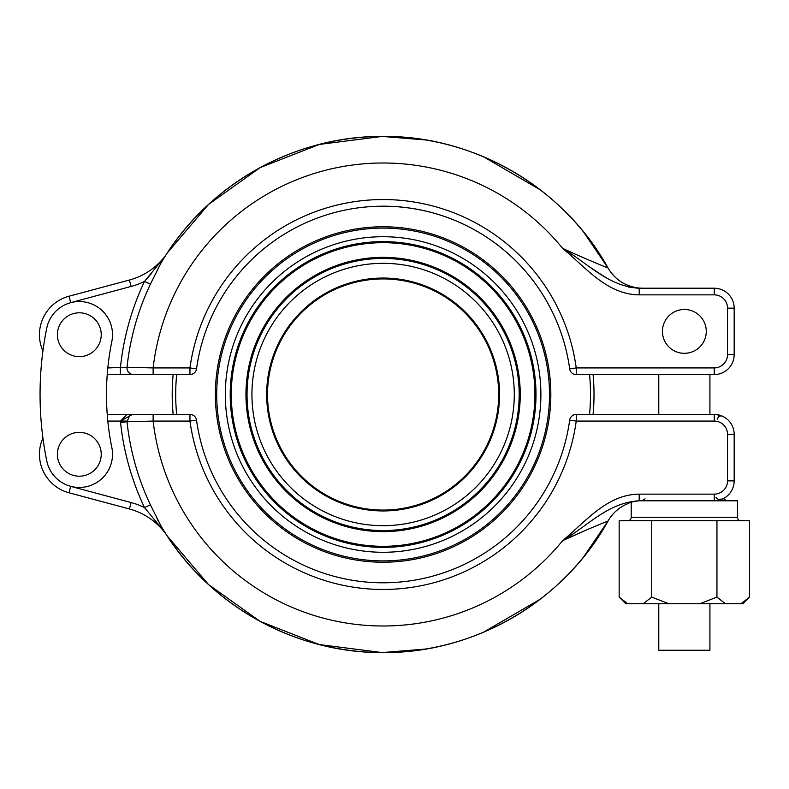 <?xml version="1.0" encoding="UTF-8"?>
<svg xmlns="http://www.w3.org/2000/svg" width="789" height="789" viewBox="0 0 789 789"><rect width="100%" height="100%" fill="white"/><g stroke="black" fill="none" stroke-linecap="round" stroke-linejoin="round"><path stroke-width="1.18" d="M267.52 394.5A115.579 115.579 0 0 0 383.109 510.079A115.579 115.579 0 0 0 498.687 394.5A115.579 115.579 0 0 0 383.109 278.921A115.579 115.579 0 0 0 267.52 394.5A115.579 115.579 0 0 1 383.109 278.921A115.579 115.579 0 0 1 498.687 394.5M172.199 394.5A210.91 210.91 0 0 0 173.146 414.432A210.91 210.91 0 0 1 173.146 374.568M594.009 394.5A210.91 210.91 0 0 1 593.072 414.432A210.91 210.91 0 0 0 593.072 374.568M215.377 394.5A167.732 167.732 0 0 0 383.109 562.232A167.732 167.732 0 0 0 550.83 394.5A167.732 167.732 0 0 0 383.109 226.768A167.732 167.732 0 0 0 215.377 394.5A167.732 167.732 0 0 0 383.109 562.232A167.732 167.732 0 0 0 550.83 394.5M631.21 502.287L631.21 517.387A3.324 3.324 0 0 1 627.886 520.71A3.324 3.324 0 0 0 631.21 517.387L737.498 517.387A3.324 3.324 0 0 0 740.812 520.71A3.324 3.324 0 0 1 737.498 517.387L737.498 500.788L639.208 500.788C608.171 502.593 588.653 525.089 562.646 540.643C585.566 521.726 606.958 494.387 639.208 494.141L639.208 500.788M583.525 557.083L607.994 521.085A39.854 39.854 0 0 1 626.407 504.279C618.468 507.919 612.333 513.521 607.994 521.085L583.525 557.083L607.994 521.085L606.988 521.48M716.234 414.531L722.211 416.089L716.234 414.531M107.225 414.432L133.085 414.432L129.761 415.32L127.019 421.76L153.135 421.07L127.019 421.76A257.53 257.53 0 0 0 150.393 504.802L160.808 525.592C205.515 602.944 292.818 653.026 382.172 652.572C473.913 653.765 563.74 601.465 607.994 521.085A258.072 258.072 0 0 1 175.05 547.181L170.059 540.14M185.218 560.16A258.072 258.072 0 0 0 227.745 600.567A258.072 258.072 0 0 1 185.218 560.16A258.072 258.072 0 0 0 227.755 600.567A258.072 258.072 0 0 1 185.218 560.16M283.646 632.64A258.072 258.072 0 0 0 340 648.943A258.072 258.072 0 0 1 283.646 632.64A258.072 258.072 0 0 0 340 648.943A258.072 258.072 0 0 1 283.646 632.64M160.828 263.368L150.393 284.198L144.505 281.407L151.281 273.655L144.505 281.407A73.071 73.071 0 0 1 131.112 286.446L70.714 302.631L68.988 296.22A39.854 39.854 0 0 0 42.922 350.977A39.854 39.854 0 0 1 68.988 296.22L129.396 280.036A66.424 66.424 0 0 0 167.653 252.441L172.86 244.846M383.109 206.176A188.324 188.324 0 0 1 569.668 368.838A188.324 188.324 0 0 0 196.54 368.838A6.647 6.647 0 0 1 189.962 374.568L107.225 374.568M153.135 374.568L153.135 367.93L127.019 367.24L153.135 367.93A231.502 231.502 0 0 1 562.646 248.357C588.653 263.911 608.171 286.407 639.208 288.212L639.208 294.859C606.958 294.613 585.566 267.274 562.646 248.357C580.073 256.603 605.331 267.027 607.994 267.915A258.072 258.072 0 0 0 175.05 241.819A258.072 258.072 0 0 1 607.994 267.915L608.013 267.935M185.218 228.84A258.072 258.072 0 0 1 227.745 188.433A258.072 258.072 0 0 0 185.218 228.84M283.646 156.36A258.072 258.072 0 0 1 340 140.057A258.072 258.072 0 0 0 283.646 156.36M637.433 288.182L628.379 286.999L637.433 288.182M617.925 283.646L617.392 283.419L617.925 283.646M606.366 277.767L604.058 276.377L606.366 277.767M603.22 275.864L599.107 273.241L603.22 275.864M598.871 273.093L589.817 266.988L598.871 273.093M635.707 287.62L636.555 287.738C624.01 285.49 614.483 278.882 607.994 267.915A258.072 258.072 0 0 0 175.05 241.819A258.072 258.072 0 0 1 607.994 267.915A39.854 39.854 0 0 0 640.057 288.123L637.976 287.936L640.057 288.123A39.854 39.854 0 0 1 607.994 267.915L583.525 231.917M165.295 256.08L144.505 281.407A264.039 264.039 0 0 0 120.401 367.93L120.401 374.568L133.489 374.568A6.647 6.509 90 0 1 127.019 367.24L107.817 367.93M57.39 454.286A21.924 21.924 0 0 0 79.304 476.201A21.924 21.924 0 0 0 101.229 454.286A21.924 21.924 0 0 0 79.304 432.362A21.924 21.924 0 0 0 57.39 454.286M101.229 334.714A21.924 21.924 0 0 1 79.304 356.638A21.924 21.924 0 0 1 57.39 334.714A21.924 21.924 0 0 1 79.304 312.799A21.924 21.924 0 0 1 101.229 334.714M625.795 603.743L619.158 597.105L619.158 520.71L749.55 520.71L749.55 597.105L741.009 603.743L625.795 603.743M723.493 498.51A43.178 43.178 0 0 1 723.651 498.835L726.669 500.788M658.776 603.743L658.776 650.244L709.922 650.244L709.922 603.743M706.273 331.39A21.924 21.924 0 0 1 684.349 353.314A21.924 21.924 0 0 1 662.435 331.39A21.924 21.924 0 0 1 684.349 309.475A21.924 21.924 0 0 1 706.273 331.39M112.521 334.714A33.217 33.217 0 0 0 46.768 328.076A332.139 332.139 0 0 0 46.768 460.924A33.217 33.217 0 0 0 112.521 454.286A33.217 33.217 0 0 0 111.851 447.639A265.706 265.706 0 0 1 111.851 341.361A33.217 33.217 0 0 0 112.521 334.714M39.45 454.286A39.854 39.854 0 0 0 68.988 492.78L70.714 486.369L131.112 502.554L129.396 508.964A66.424 66.424 0 0 1 167.653 536.559A66.424 66.424 0 0 0 129.396 508.964L68.988 492.78A39.854 39.854 0 0 1 42.922 438.023M749.55 597.105L742.903 603.743L741.009 603.743M725.495 603.743L716.954 597.105L699.863 603.743M716.954 597.105L716.954 520.71M668.835 603.743L651.753 597.105L651.753 520.71M651.753 597.105L643.213 603.743M627.699 603.743L619.158 597.105M562.784 540.573L584.008 531.027M597.52 525.287L602.51 523.255M639.928 500.788C634.455 501.133 629.957 502.297 626.407 504.279L628.902 503.185M626.407 504.279A39.854 39.854 0 0 0 607.994 521.085A258.072 258.072 0 0 1 175.05 547.181L175.05 547.181A258.072 258.072 0 0 0 607.994 521.085C604.847 522.19 581.02 531.973 562.646 540.643A231.502 231.502 0 0 1 153.135 421.07L153.135 414.432L189.962 414.432A6.647 6.647 0 0 1 196.54 420.162A188.324 188.324 0 0 0 569.668 420.162A6.647 6.647 0 0 1 576.246 414.432L714.242 414.432A19.932 19.932 0 0 1 734.174 434.354L734.174 480.856A19.932 19.932 0 0 1 714.242 500.788A19.932 19.932 0 0 0 734.174 480.856L727.527 480.856L727.527 434.354A13.285 13.285 0 0 0 714.242 421.07L576.246 421.07A194.962 194.962 0 0 1 189.962 421.07L153.135 421.07M134.229 414.432L153.135 414.432M160.808 525.582L159.989 524.172M158.54 521.549L157.021 518.639M126.003 415.448L120.47 421.07L132.404 414.462M165.295 532.92L144.505 507.593A264.039 264.039 0 0 1 120.549 422.45L120.47 421.07L107.817 421.07M722.211 499.121L719.765 499.2L722.211 499.121C719.706 500.216 717.665 499.624 716.077 497.366M722.211 416.089C719.607 415.497 718.059 416.513 717.566 419.137M131.112 286.446L129.396 280.036A66.424 66.424 0 0 0 167.653 252.441A66.424 66.424 0 0 1 129.396 280.036A66.424 66.424 0 0 0 167.653 252.441A66.424 66.424 0 0 1 129.396 280.036A66.424 66.424 0 0 0 167.653 252.441L170.059 248.86M172.229 245.734L171.292 247.075M170.7 247.924L170.168 248.703M639.208 288.212L714.242 288.212A19.932 19.932 0 0 1 734.174 308.144L734.174 354.646A19.932 19.932 0 0 1 714.242 374.568L576.246 374.568A6.647 6.647 0 0 1 569.668 368.838A188.324 188.324 0 0 0 196.54 368.838A6.647 6.647 0 0 1 189.962 374.568L189.962 367.93A194.962 194.962 0 0 1 576.246 367.93L714.242 367.93A13.285 13.285 0 0 0 727.527 354.646L727.527 308.144A13.285 13.285 0 0 0 714.242 294.859L639.208 294.859M642.66 288.212L640.057 288.123M127.019 421.76L120.549 422.45M150.393 504.802L144.505 507.593A73.071 73.071 0 0 0 131.112 502.554M225.319 394.5A157.78 157.78 0 0 0 383.109 552.28A157.78 157.78 0 0 0 540.889 394.5A157.78 157.78 0 0 0 383.109 236.72A157.78 157.78 0 0 0 225.319 394.5M230.21 394.5A152.888 152.888 0 0 0 383.109 547.388A152.888 152.888 0 0 0 535.997 394.5A152.888 152.888 0 0 0 383.109 241.612A152.888 152.888 0 0 0 230.21 394.5M534.922 394.5A151.813 151.813 0 0 0 383.109 242.687A151.813 151.813 0 0 0 231.285 394.5A151.813 151.813 0 0 0 383.109 546.313A151.813 151.813 0 0 0 534.922 394.5M520.247 394.5A137.138 137.138 0 0 0 383.109 257.362A137.138 137.138 0 0 0 245.961 394.5A137.138 137.138 0 0 0 383.109 531.638A137.138 137.138 0 0 0 520.247 394.5M247.036 394.5A136.063 136.063 0 0 0 383.109 530.563A136.063 136.063 0 0 0 519.172 394.5A136.063 136.063 0 0 0 383.109 258.437A136.063 136.063 0 0 0 247.036 394.5M251.928 394.5A131.171 131.171 0 0 0 383.109 525.671A131.171 131.171 0 0 0 514.28 394.5A131.171 131.171 0 0 0 383.109 263.329A131.171 131.171 0 0 0 251.928 394.5M266.662 394.5A116.447 116.447 0 0 0 383.109 510.947A116.447 116.447 0 0 0 499.555 394.5A116.447 116.447 0 0 0 383.109 278.053A116.447 116.447 0 0 0 266.662 394.5M176.657 374.568A207.408 207.408 0 0 0 176.657 414.432M589.551 414.432A207.408 207.408 0 0 0 589.551 374.568M216.709 394.5A166.4 166.4 0 0 0 383.109 560.9A166.4 166.4 0 0 0 549.509 394.5A166.4 166.4 0 0 0 383.109 228.1A166.4 166.4 0 0 0 216.709 394.5M722.832 498.835L723.651 498.835M196.54 420.162A6.647 6.647 0 0 0 189.962 414.432L189.962 421.07L196.54 420.162A188.324 188.324 0 0 0 569.668 420.162A6.647 6.647 0 0 1 576.246 414.432L576.246 421.07L569.668 420.162M607.994 521.085A258.072 258.072 0 0 1 175.05 547.181M639.208 494.141L714.242 494.141A13.285 13.285 0 0 0 727.527 480.856M714.242 421.07L714.242 414.432A19.932 19.932 0 0 1 734.174 434.354L727.527 434.354M714.242 494.141L714.242 500.788M153.135 367.93L189.962 367.93L196.54 368.838M727.527 354.646L727.527 308.144L727.527 354.646L734.174 354.646A19.932 19.932 0 0 1 714.242 374.568L714.242 367.93M714.242 294.859L654.456 294.859L714.242 294.859L714.242 288.212A19.932 19.932 0 0 1 734.174 308.144L727.527 308.144M150.393 284.198A257.53 257.53 0 0 0 127.019 367.24M576.246 374.568L576.246 367.93L569.668 368.838M126.98 421.07L120.47 421.07M618.507 508.994L616.712 510.444M612.52 514.635L609.769 518.235M167.426 536.214L208.523 584.56L260.163 621.407L319.229 644.544L382.162 652.572L425.537 649.061L382.162 652.572L319.229 644.544L260.163 621.407L208.523 584.56L167.426 536.214L208.523 584.56L260.163 621.407L319.239 644.544L382.172 652.572L425.547 649.051M483.351 632.305L540.406 599.088M167.426 252.786L208.523 204.44L260.163 167.593L319.239 144.456L382.172 136.428L425.547 139.949L382.172 136.428L319.239 144.456L260.163 167.593L208.523 204.44L167.426 252.786L208.523 204.44L260.163 167.593L319.229 144.456L382.162 136.428L425.537 139.939M483.361 156.695L540.406 189.912M658.776 414.432L658.776 374.568M709.922 414.432L709.922 374.568M160.808 263.418C205.515 186.056 292.818 135.974 382.162 136.428C473.913 135.235 563.74 187.535 607.994 267.915M645.057 498.835L642.029 500.788"/></g></svg>
